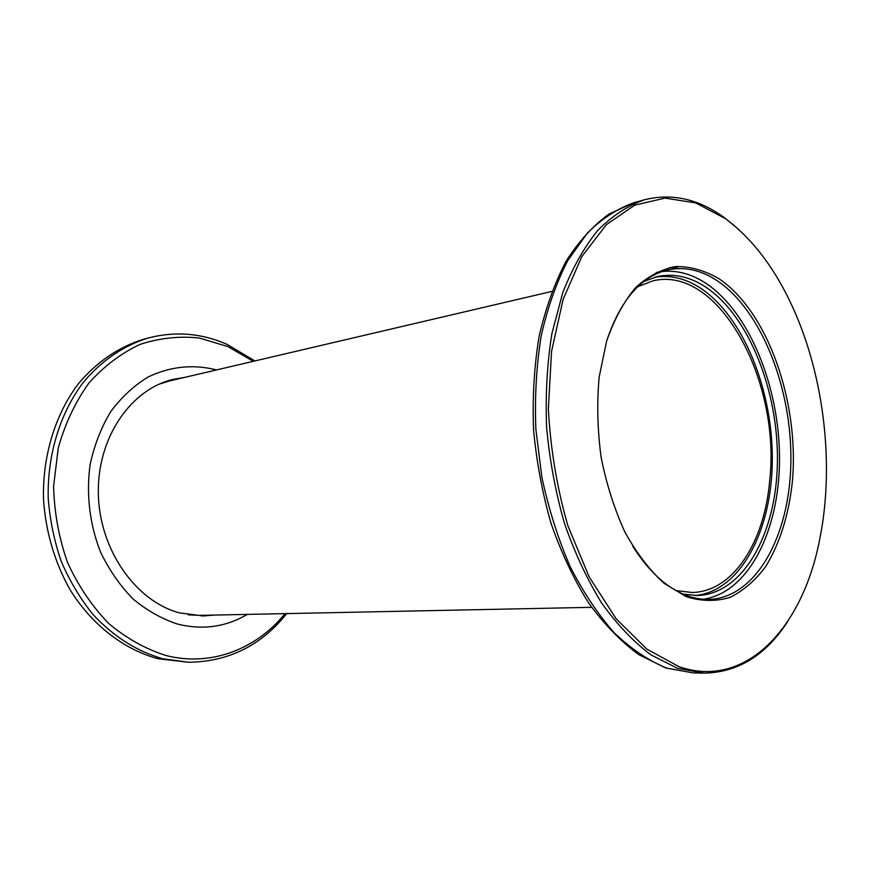<?xml version="1.0" encoding="UTF-8"?>
<svg xmlns="http://www.w3.org/2000/svg" width="870" height="870" viewBox="0 0 870 870"><rect width="100%" height="100%" fill="white"/><g stroke="black" fill="none" stroke-linecap="round" stroke-linejoin="round"><path stroke-width="1.3" d="M637.754 286.708L652.935 280.847C718.903 264.719 780.89 381.038 769.743 480.001C764.708 541.727 733.464 591.654 692.183 592.503L676.023 590.589M591.622 607.325L199.458 615.384L188.17 614.84M159.123 384.17L169.922 380.842L551.83 291.417M669.628 267.503L676.273 268.656M719.153 278.835C768.047 311.96 799.225 402.103 792.461 480.751C788.916 514.627 779.944 543.282 765.578 566.74C755.203 580.584 743.339 590.806 729.973 597.407C715.966 601.627 701.405 601.387 686.278 596.689L663.973 583.259C649.52 570.057 636.47 552.95 624.834 531.918C614.372 509.037 606.466 484.133 601.105 457.218C597.462 429.856 596.82 403.082 599.18 376.917L606.673 340.942C614.22 319.388 623.866 301.596 635.611 287.589C648.237 276.084 661.765 269.058 676.197 266.503C690.78 266.503 705.102 270.613 719.153 278.835M632.805 546.327C648.4 570.894 665.735 587.065 684.831 594.819C693.031 598.082 701.122 599.626 709.104 599.43C756.519 597.788 789.949 535.159 790.873 462.035C792.048 388.857 761.848 310.884 717.413 280.869C701.089 270.015 684.494 266.372 667.605 269.939C640.842 276.54 620.593 299.998 606.858 340.311M725.384 218.609L695.804 202.949L665.082 198.099L634.687 205.168L606.336 224.699L581.867 256.519L563.086 299.465L551.558 351.339L548.361 408.965C550.503 449.061 557.018 488.005 567.903 525.784L589.197 576.962L616.167 618.798L646.801 649.085L679.035 666.681C745.884 689.834 802.782 627.444 819.627 539.661C835.243 463.427 823.531 370.424 789.503 300.444C772.255 264.839 750.886 237.564 725.384 218.609M787.752 621.43C765.861 655.273 737.967 672.51 704.069 673.141L677.491 668.29L651.021 654.914C633.556 641.821 617.091 624.529 601.627 603.019C587.065 579.333 574.646 552.657 564.336 522.979C555.538 492.094 549.633 460.263 546.61 427.485C545.36 394.828 547.121 363.54 551.885 333.612L562.781 292.581C572.471 267.971 584.172 247.2 597.875 230.256C612.426 215.76 627.955 205.603 644.463 199.774C671.857 192.955 698.447 198.871 724.231 217.554L738.347 229.125M661.907 271.581C676.925 269.972 691.617 273.898 705.994 283.348C749.548 312.417 779.542 387.193 779.52 458.588C779.672 529.928 748.852 592.785 703.167 599.256M683.08 594.09L697.403 595.548C743.665 593.862 776.453 533.201 777.41 462.285C778.617 391.326 749.026 315.821 705.603 286.991C689.747 276.627 673.63 273.169 657.241 276.595L643.724 281.565M694.738 595.558C740.239 591.676 771.842 530.885 772.31 460.752C772.973 390.576 743.491 316.506 700.459 288.101C685.484 278.356 670.215 274.746 654.653 277.258M672.401 266.981L679.329 268.536M201.448 615.993L209.8 615.177M184.038 377.536L173.717 379.266C131.142 388.76 97.114 437.501 98.343 493.605C99.289 549.699 135.72 601.246 179.492 612.904L203.526 615.971L213.944 615.09M147.835 338.104L142.952 339.463C118.722 347.01 96.385 362.127 78.256 383.931C55.223 414.457 42.38 456.065 43.5 499.369C45.631 531.831 54.995 563.281 70.492 590.436C92.503 625.476 124.236 649.607 157.959 658.721L188.659 662.266L162.984 658.807C137.232 651.521 114.003 636.862 93.286 614.829C80.551 599.115 69.926 581.454 61.433 561.868C54.353 541.499 49.96 520.445 48.241 498.695C47.1 455.173 59.965 413.38 83.031 382.724C101.192 360.832 123.573 345.662 147.835 338.104C174.935 331.024 201.264 333.079 226.809 344.27M216.532 369.924C193.216 363.997 170.389 366.368 148.052 377.025C133.969 385.66 121.55 397.155 110.805 411.51C101.322 427.257 94.471 444.766 90.23 464.014C85.956 493.605 89.599 524.512 100.659 552.352C109.272 570.144 120.038 585.64 132.947 598.843C146.769 610.392 161.548 618.777 177.284 624.007C202.405 630.282 225.743 627.085 247.319 614.405M179.992 378.483L171.705 379.766M693.292 672.912L665.757 667.986L638.613 654.534C620.81 641.418 604.106 624.182 588.511 602.823C573.863 579.333 561.4 552.939 551.112 523.62C542.347 493.138 536.486 461.72 533.538 429.378C532.364 397.144 534.202 366.226 539.063 336.603C545.577 308.35 554.581 283.207 566.098 261.174C578.822 241.327 593.133 225.602 609.043 213.998L634.078 202.666C617.537 208.495 601.964 218.631 587.38 233.062L567.849 260.402C556.517 282.348 547.643 307.48 541.216 335.809C536.42 365.53 534.637 396.6 535.844 429.019L541.89 477.325C548.698 509.048 558.094 538.747 570.067 566.403C583.27 592.307 598.082 614.524 614.481 633.055C631.446 649.14 648.835 660.819 666.659 668.095L693.292 672.912L704.069 673.141M253.268 361.322L227.918 346.586L199.23 338.017C179.318 335.896 159.612 338.017 140.092 344.379C121.158 353.231 104.106 366.096 88.936 383.007C75.32 401.983 65.098 423.646 58.257 448.006L53.592 486.243C54.266 512.571 58.932 538.03 67.577 562.629C78.344 586.01 92.057 606.303 108.717 623.518C126.618 638.46 145.747 649.14 166.105 655.545C211.116 667.007 256.465 649.053 285.045 613.633M644.463 199.774L634.078 202.666M667.605 269.939L656.067 272.604M227.103 344.4L254.888 360.941M286.708 613.6C261.25 645.518 228.571 661.744 188.659 662.266"/></g></svg>
